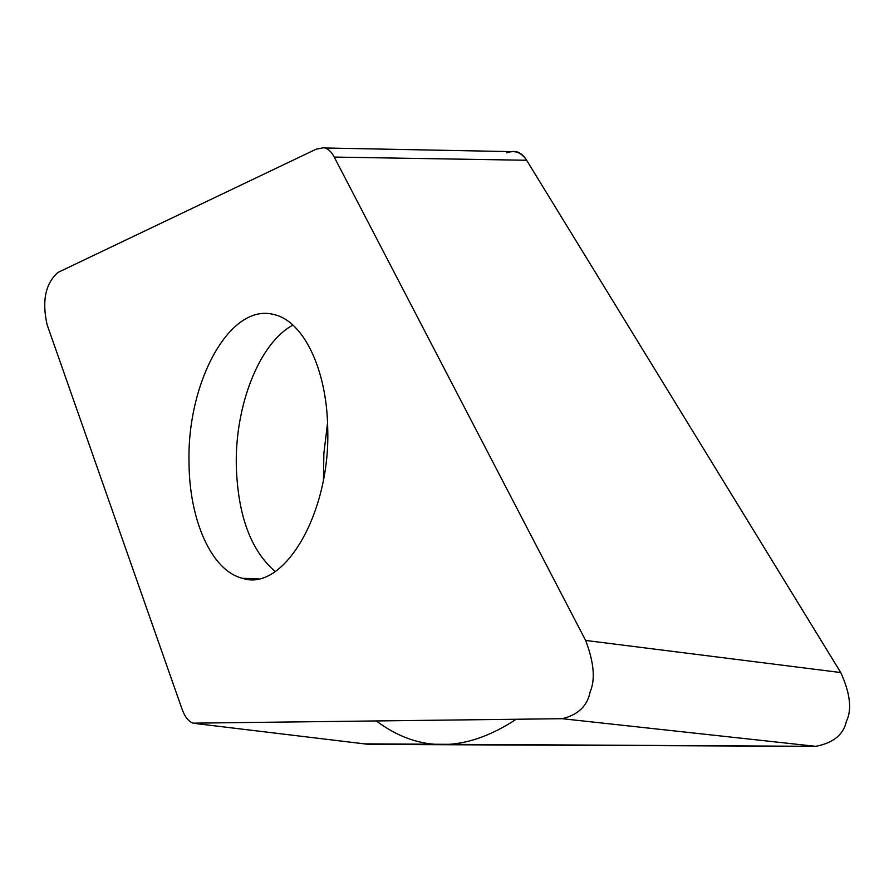 <?xml version="1.0" encoding="UTF-8"?>
<svg xmlns="http://www.w3.org/2000/svg" width="894" height="894" viewBox="0 0 894 894"><rect width="100%" height="100%" fill="white"/><g stroke="black" fill="none" stroke-linecap="round" stroke-linejoin="round"><path stroke-width="1.34" d="M506.797 152.863C514.799 149.89 521.425 152.382 526.689 160.35L840.751 672.556C850.228 693.453 852.105 709.691 846.406 721.279C843.5 734.656 833.275 743.003 815.719 746.334L365.076 743.864M585.626 640.439L334.233 157.076C331.261 151.388 327.696 148.281 323.55 147.745L316.141 149.197L57.954 272.435C45.426 283.499 41.817 300.932 47.103 324.712L181.773 708.35C184.689 716.686 188.489 721.626 193.16 723.157L562.225 718.698C578.094 714.887 587.414 705.902 590.185 691.732C595.471 679.406 593.951 662.309 585.626 640.439L840.762 672.556L526.633 160.261C523.348 154.919 519.436 151.991 514.933 151.488L511.022 151.611M327.696 427.868C326.846 368.551 302.91 320.857 274.19 314.621C229.792 302.127 186.891 382.71 189.025 462.444C189.215 519.749 211.364 570.942 242.654 578.34C283.174 592.275 330.769 514.005 327.696 427.868M323.46 479.698L323.874 453.336L327.55 422.907M516.106 719.324C465.875 752.335 419.387 752.971 376.665 721.212M815.205 746.334L368.741 744.389L196.479 723.648M562.225 718.698L815.719 746.334M334.233 157.076L526.633 160.261M292.93 325.081C259.171 343.128 235.033 405.664 236.295 465.506C237.748 515.056 250.722 550.402 275.196 571.557M324.801 147.991L514.341 151.678M258.444 578.731L242.654 578.34"/></g></svg>
